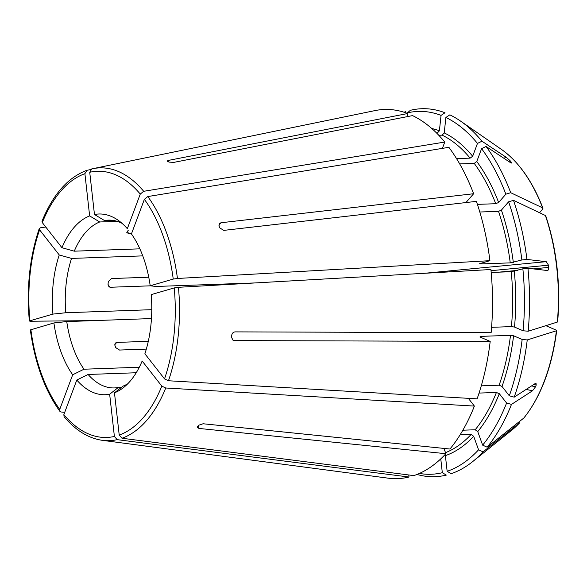<?xml version="1.0" encoding="UTF-8"?>
<svg xmlns="http://www.w3.org/2000/svg" width="587" height="587" viewBox="0 0 587 587"><rect width="100%" height="100%" fill="white"/><g stroke="black" fill="none" stroke-linecap="round" stroke-linejoin="round"><path stroke-width="0.88" d="M531.58 385.901L535.52 386.833A152.759 127.937 174 0 0 536.195 385.021L536.034 383.34L535.139 383.597L514.19 397.157L509.311 395.785L502.024 386.459L499.126 385.211L481.274 385.85M509.311 395.785A181.537 99.673 -92 0 0 522.159 339.469L513.588 335.771L510.507 335.316L480.584 336.38L479.924 336.975L490.204 341.407L234.191 340.585L233.134 340.35L231.52 337.327A144.74 79.465 88 0 0 231.748 335.155C232.158 333.196 233.281 332.103 235.123 331.882L491.136 332.704A184.7 101.404 -92 0 0 490.908 269.514L178.441 287.307L174.229 287.916L151.189 294.623A90.413 49.638 88 0 1 144.879 353.77L164.521 378.894A133.168 73.111 -92 0 0 174.229 287.916M164.521 378.894L168.462 380.758L477.106 398.844A184.7 101.404 -92 0 0 490.204 341.407M557.202 321.463L557.342 322.065A1060449.172 223416.94 -173.9 0 1 528.168 331.229A184.098 101.074 -92 0 0 527.948 268.274L522.863 268.809L511.24 271.715L491.18 272.434M557.65 321.83C560.754 284.482 556.784 249.159 545.749 215.869L545.389 215.502A1070152.825 452617.657 160.1 0 0 513.486 200.336L508.621 201.811L501.393 210.109L498.502 211.342L479.806 212.01M424.247 273.315L546.218 261.67L526.957 259.439A184.098 101.074 -92 0 0 513.486 200.336M546.218 261.67L548.507 265.192A152.759 150.191 45 0 1 548.75 267.401C548.786 269.47 548.273 270.504 547.209 270.504L527.948 268.274M528.168 331.229L523.09 330.767A181.537 99.673 -92 0 0 522.863 268.809M523.09 330.767L514.513 327.062L511.438 326.607L491.59 327.319M526.957 259.439L521.872 259.968A181.537 99.673 -92 0 0 508.621 201.811M521.872 259.968L510.25 262.873L480.327 263.945L479.667 263.658L489.918 260.679A184.7 101.404 -92 0 0 476.395 201.363L223.735 230.39L219.707 227.837A144.74 79.465 88 0 0 219.017 225.929L219.384 223.581L220.969 222.759L473.636 193.732A184.7 101.404 -92 0 0 448.879 147.315L147.792 196.557L144.373 199.338L131.429 233.942A90.413 49.638 88 0 1 150.199 285.788A151181.967 17367.356 173.6 0 1 156.061 286.463L255.866 282.905M480.269 263.482A163.428 89.723 -92 0 1 480.327 263.945L479.667 263.658M489.918 260.679L177.45 278.473L173.238 279.074L150.199 285.788M539.534 212.721L542.689 209.097L542.623 207.871A1070153.089 452617.767 160.1 0 0 510.719 192.712A184.098 101.074 -92 0 0 486.058 146.464L481.582 148.665L476.783 161.513L474.23 163.391L459.68 163.905M501.481 149.436C518.622 161.594 532.453 181.185 542.975 208.209L542.623 207.871A151.923 83.405 -92 0 0 501.481 149.436L460.56 121.105A184.098 101.074 -92 0 0 449.847 114.854L445.878 117.473L444.234 132.904L442.128 135.149L438.775 135.274M503.881 158.263L506.221 157.279L481.949 141.21A184.098 101.074 -92 0 0 460.56 121.105M506.221 157.279L510.154 160.772A152.759 105.506 -6.7 0 1 511.182 162.085L511.526 163.032L510.338 162.54L486.058 146.464M510.719 192.712L505.855 194.18A181.537 99.673 -92 0 0 481.582 148.665M505.855 194.18L498.627 202.478L495.744 203.711L477.407 204.371M465.946 202.559L473.636 193.732M481.949 141.21L477.473 143.411L472.667 156.252L470.121 158.13L456.539 158.615M477.473 143.411A181.537 99.673 -92 0 0 445.878 117.473M442.407 148.372L444.77 142.054A184.7 101.404 -92 0 0 412.544 115.61L173.767 162.386L169.107 162.1A144.74 79.465 88 0 0 167.897 161.579L167.405 161.065M444.77 142.054L143.683 191.296L140.264 194.077L127.32 228.688A90.413 49.638 88 0 0 117.884 220.081A90.413 49.638 88 0 0 94.463 214.512A151181.953 125159.773 73.8 0 1 104.53 220.565A83.956 46.094 88 0 1 108.412 220.132A83.956 46.094 88 0 1 122.008 223.317M167.897 161.579C167.009 161.095 167.354 160.669 168.931 160.302L168.755 161.946M407.378 116.615L407.708 113.518L168.931 160.302M407.708 113.518A184.7 101.404 -92 0 0 375.049 110.583L92.709 168.704A136.492 74.938 -92 0 0 91.77 168.902L89.73 172.277L94.463 214.512M112.308 220.286L104.53 220.565M404.641 112.425L405.536 111.728A184.098 101.074 -92 0 0 404.076 112.242M406.938 112.983A181.537 99.673 -92 0 1 441.042 115.39L445.012 112.77A184.098 101.074 -92 0 0 410.357 110.319L406.967 113.24M441.042 115.39L439.399 130.82L437.293 133.066L436.647 133.088M90.611 169.555L86.649 170.391C67.821 177.56 52.933 194.517 41.978 221.277M86.949 170.311L84.902 173.679L89.642 215.913A90.413 49.638 88 0 0 61.951 247.714A151181.967 76220.761 20.5 0 1 74.27 251.177A83.956 46.094 88 0 1 99.709 221.974A151181.989 125159.802 73.8 0 0 89.642 215.913M42 221.306L42.301 222.59L61.951 247.714M131.701 233.215L128.392 233.333L126.77 232.665L128.267 230.251M139.86 248.837L74.27 251.177M117.224 221.343L99.709 221.974M45.771 227.022L40.481 227.793L39.27 228.585L39.593 229.833L59.243 254.956A90.413 49.638 88 0 0 52.925 314.096A151181.989 17367.356 -6.4 0 0 65.766 312.754A83.956 46.094 88 0 1 71.563 258.427A151181.967 76220.761 20.5 0 0 59.243 254.956M95.057 320.583L30.509 321.243L29.886 320.81L52.925 314.096M29.379 321.082L29.886 320.81A133.168 73.111 -92 0 1 39.593 229.833M148.753 277.211L111.486 278.546L108.324 281.569L108.023 284.379L109.578 287.05L110.554 287.248L150.514 285.825M151.769 309.679L65.766 312.754M142.758 255.881L71.563 258.427M64.709 412.375L61.151 411.993L59.896 411.304L59.742 409.388L72.685 374.785A90.413 49.638 88 0 1 53.916 322.938A151181.967 17367.356 -6.4 0 0 66.757 321.588A83.956 46.094 88 0 0 83.992 369.216A151181.967 100781.913 -38 0 1 72.685 374.785M30.37 329.923L53.916 322.938M148.306 341.296L116.747 342.426L115.257 343.116L114.839 345.163L115.734 347.629L119.513 350.05L146.324 349.096M139.302 367.235L83.992 369.216M151.461 318.565L66.757 321.588M76.794 380.038L63.858 414.649L64.064 416.645C75.635 430.432 88.417 438.328 102.409 440.345L388.183 478.17A184.7 101.404 -92 0 0 409.014 477.026L117.173 439.648L114.392 436.449L109.652 394.215A90.413 49.638 88 0 1 76.794 380.038A151181.953 100781.898 -38 0 0 88.101 374.469A83.956 46.094 88 0 0 114.406 387.926A83.956 46.094 88 0 0 118.28 387.493A151181.967 125159.788 -106.2 0 1 109.652 394.215M121.45 387.376L118.28 387.493M136.228 372.752L88.101 374.469M519.686 422.772A151.923 83.405 -92 0 1 511.519 430.396L519.686 422.772A1070151.886 771467.436 -138.9 0 1 483.057 451.865L478.566 449.811L473.672 436.288L471.112 434.446L460.098 434.835M478.566 449.811A181.537 99.673 -92 0 1 447.147 471.295L451.132 473.694A184.098 101.074 -92 0 0 472.718 461.573A184.098 101.074 -92 0 0 483.057 451.865M417.012 474.45A184.098 101.074 -92 0 0 446.303 475.096L442.319 472.704L440.771 458.873M419.412 473.43A181.537 99.673 -92 0 0 442.319 472.704M408.779 474.971L409.014 477.026M447.147 471.295L445.386 455.622A165.666 90.956 -92 0 0 473.672 436.288M443.97 448.417L445.885 453.707A184.7 101.404 -92 0 1 413.835 475.617L121.993 438.247L119.212 435.048L114.472 392.806A151181.989 125159.802 -106.2 0 0 123.109 386.085A83.956 46.094 88 0 0 127.739 383.781M535.52 386.833L532.431 390.839L511.482 404.399L506.603 403.027L499.317 393.708L496.419 392.461L479.058 393.077M556.718 330.554C551.934 367.257 541.023 396.364 523.986 417.871L523.758 418.091A1070151.886 771467.436 -138.9 0 1 487.137 447.184A184.098 101.074 -92 0 0 511.482 404.399M545.859 325.675L556.278 330.165L556.417 330.767A1060449.429 223416.999 -173.9 0 1 527.243 339.932L522.159 339.469M514.19 397.157A184.098 101.074 -92 0 0 527.243 339.932M487.137 447.184L482.646 445.137A181.537 99.673 -92 0 0 506.603 403.027M482.646 445.137L477.745 431.606L475.184 429.765L462.872 430.205M468.331 398.331L474.391 406.087L165.754 388L161.814 386.136L142.164 361.012A90.413 49.638 88 0 1 123.857 387.303A90.413 49.638 88 0 1 114.472 392.806M445.885 453.707L199.015 428.437L197.32 427.519L197.614 426.433A144.74 79.465 88 0 0 198.633 425.259L203.095 423.755L449.958 449.026A184.7 101.404 -92 0 0 474.391 406.087M556.278 330.165L556.417 330.767A151.923 83.405 -92 0 1 523.758 418.091M502.024 386.459A165.666 90.956 -92 0 0 513.588 335.771M499.126 385.211A163.428 89.723 -92 0 0 510.507 335.316M480.482 337.209A163.428 89.723 -92 0 0 480.584 336.38M168.462 380.758A136.492 74.938 -92 0 0 178.441 287.307M557.342 322.065A151.923 83.405 -92 0 0 545.389 215.502M514.513 327.062A165.666 90.956 -92 0 0 514.315 271.297M511.438 326.607A163.428 89.723 -92 0 0 511.24 271.715M513.324 262.455A165.666 90.956 -92 0 0 501.393 210.109M510.25 262.873A163.428 89.723 -92 0 0 498.502 211.342M177.45 278.473A136.492 74.938 -92 0 0 147.792 196.557M173.238 279.074A133.168 73.111 -92 0 0 144.373 199.338M498.627 202.478A165.666 90.956 -92 0 0 476.783 161.513M495.744 203.711A163.428 89.723 -92 0 0 474.23 163.391M472.667 156.252A165.666 90.956 -92 0 0 444.234 132.904M470.121 158.13A163.428 89.723 -92 0 0 442.128 135.149M143.683 191.296A136.492 74.938 -92 0 0 92.709 168.704L91.726 168.917M140.264 194.077A133.168 73.111 -92 0 0 89.73 172.277M439.399 130.82A165.666 90.956 -92 0 0 431.761 128.509M437.293 133.066A163.428 89.723 -92 0 0 436.222 132.669M84.902 173.679A133.168 73.111 -92 0 0 42.301 222.59M235.783 283.616A83.956 46.094 -92 0 0 235.754 284.049M30.876 329.645A133.168 73.111 -92 0 0 59.742 409.388M102.409 440.345A136.492 74.938 -92 0 0 117.173 439.648M63.858 414.649A133.168 73.111 -92 0 0 114.392 436.449M445.504 452.658A163.428 89.723 -92 0 0 471.112 434.446M477.745 431.606A165.666 90.956 -92 0 0 499.317 393.708M475.184 429.765A163.428 89.723 -92 0 0 496.419 392.461M121.993 438.247A136.492 74.938 -92 0 0 165.754 388M119.212 435.048A133.168 73.111 -92 0 0 161.814 386.136M199.015 428.437L198.098 425.883M114.766 344.701L116.747 342.426M108.815 286.5L110.554 287.248M127.555 231.029L128.392 233.333M508.636 161.41L510.154 160.772M510.25 162.482L511.182 162.085M220.969 222.759L218.856 225.181M491.018 270.68L548.507 265.192M498.957 272.155L517.433 270.394M533.209 268.883L548.75 267.401M533.81 384.456L536.195 385.021M526.216 389.372L532.431 390.839M234.191 340.585L232.349 339.792M39.241 228.592C29.724 256.79 26.422 287.615 29.35 321.067M30.348 329.938C34.868 362.971 44.707 390.091 59.867 411.311M511.519 430.396L472.718 461.573"/></g></svg>

